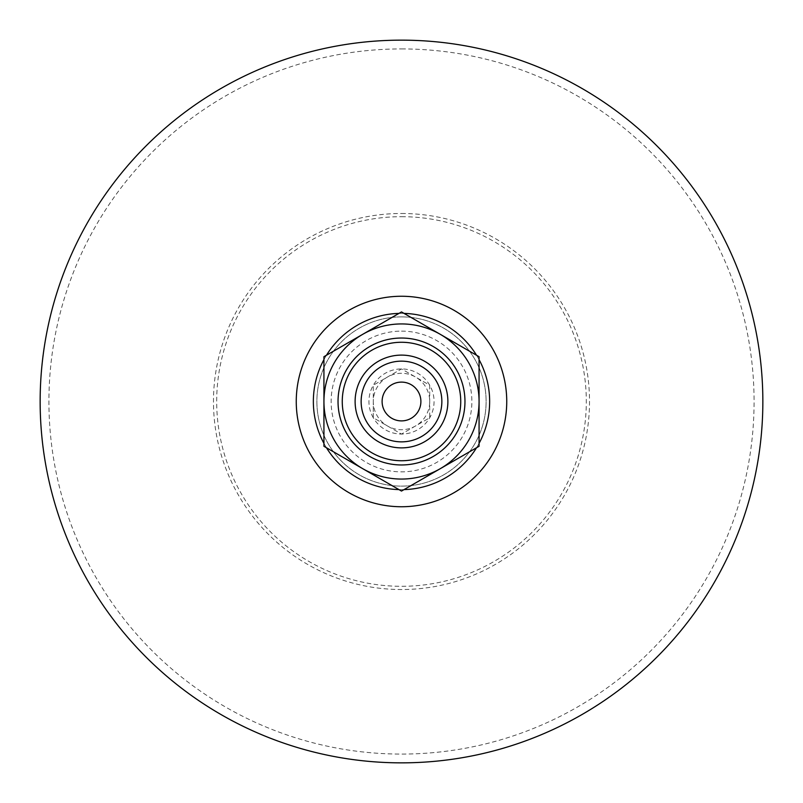 <?xml version="1.0" encoding="UTF-8"?>
<svg xmlns="http://www.w3.org/2000/svg" width="803" height="803" viewBox="0 0 803 803"><rect width="100%" height="100%" fill="white"/><g stroke="black" fill="none" stroke-linecap="round" stroke-linejoin="round"><path stroke-width="0.6" stroke-dasharray="4.01 3.01" d="M401.5 382.108A19.392 19.392 0 0 1 418.293 411.196A19.392 19.392 0 0 1 384.707 411.196A19.392 19.392 0 0 1 401.5 382.108M323.93 356.713L323.93 359.634A88.149 88.149 0 0 1 326.46 355.257L323.93 356.713M401.5 311.935L398.971 313.391A88.149 88.149 0 0 1 404.029 313.391L401.5 311.935M479.07 356.713L476.54 355.257A88.149 88.149 0 0 1 479.07 359.634L479.07 356.713M479.07 446.287L479.07 443.366A88.149 88.149 0 0 1 476.54 447.743L479.07 446.287M323.93 443.366L323.93 446.287L326.46 447.743A88.149 88.149 0 0 1 323.93 443.366L323.93 359.634M373.295 417.781A32.572 32.572 0 0 1 401.5 368.928A32.572 32.572 0 0 1 429.705 417.781A32.572 32.572 0 0 1 373.295 417.781L373.295 385.219L401.5 368.928L429.705 385.219L429.705 417.781L401.5 434.072L373.295 417.781L373.295 401.5A28.205 28.205 0 0 1 415.603 377.069A28.205 28.205 0 0 1 415.603 425.931A28.205 28.205 0 0 1 373.295 401.5L373.295 385.219L401.5 368.928L429.705 385.219L429.705 417.781L415.603 425.931L401.5 434.072L373.295 417.781M401.5 331.127A70.373 70.373 0 0 1 462.438 436.681A70.373 70.373 0 0 1 340.562 436.681A70.373 70.373 0 0 1 401.5 331.127M401.5 316.884A84.616 84.616 0 0 1 474.784 443.808A84.616 84.616 0 0 1 328.216 443.808A84.616 84.616 0 0 1 401.5 316.884A84.616 84.616 0 0 1 474.784 443.808A84.616 84.616 0 0 1 328.216 443.808A84.616 84.616 0 0 1 401.5 316.884M401.5 313.351A88.149 88.149 0 0 1 477.835 445.575A88.149 88.149 0 0 1 325.165 445.575A88.149 88.149 0 0 1 401.5 313.351A88.149 88.149 0 0 1 477.835 445.575A88.149 88.149 0 0 1 325.165 445.575A88.149 88.149 0 0 1 401.5 313.351A88.149 88.149 0 0 1 477.835 445.575A88.149 88.149 0 0 1 325.165 445.575A88.149 88.149 0 0 1 401.5 313.351M401.5 48.923A352.577 352.577 0 0 1 706.841 577.789A352.577 352.577 0 0 1 96.159 577.789A352.577 352.577 0 0 1 401.5 48.923M404.029 489.609A88.149 88.149 0 0 1 398.971 489.609L401.5 491.065L476.54 447.743M401.5 338.033A63.467 63.467 0 0 1 456.465 433.229A63.467 63.467 0 0 1 346.535 433.229A63.467 63.467 0 0 1 401.5 338.033M326.46 447.743L398.971 489.609M398.971 313.391L326.46 355.257M476.54 355.257L404.029 313.391M479.07 443.366L479.07 359.634M401.5 361.149A40.351 40.351 0 0 1 436.451 421.675A40.351 40.351 0 0 1 366.549 421.675A40.351 40.351 0 0 1 401.5 361.149M401.5 216.69A184.81 184.81 0 0 1 561.548 493.905A184.81 184.81 0 0 1 241.452 493.905A184.81 184.81 0 0 1 401.5 216.69M401.5 213.488A188.012 188.012 0 0 1 564.328 495.511A188.012 188.012 0 0 1 238.672 495.511A188.012 188.012 0 0 1 401.5 213.488"/><path stroke-width="1.2" d="M401.5 420.892A19.392 19.392 0 0 0 420.892 401.5A19.392 19.392 0 0 0 401.5 382.108A19.392 19.392 0 0 0 382.108 401.5A19.392 19.392 0 0 0 401.5 420.892M323.93 446.287L323.93 356.713L401.5 311.935L479.07 356.713L479.07 446.287L401.5 491.065L323.93 446.287M362.715 468.671A77.57 77.57 0 0 1 362.715 334.329A77.57 77.57 0 0 1 479.07 401.5A77.57 77.57 0 0 1 362.715 468.671M401.5 40.15A361.35 361.35 0 0 1 714.439 582.175A361.35 361.35 0 0 1 88.561 582.175A361.35 361.35 0 0 1 401.5 40.15M479.07 359.634A88.149 88.149 0 0 1 479.07 443.366M404.029 489.609A88.149 88.149 0 0 0 476.54 447.743M326.46 447.743A88.149 88.149 0 0 0 398.971 489.609M323.93 359.634A88.149 88.149 0 0 0 323.93 443.366M398.971 313.391A88.149 88.149 0 0 0 326.46 355.257M476.54 355.257A88.149 88.149 0 0 0 404.029 313.391M401.5 355.107A46.393 46.393 0 0 1 441.67 424.697A46.393 46.393 0 0 1 361.33 424.697A46.393 46.393 0 0 1 401.5 355.107M401.5 342.269A59.231 59.231 0 0 1 452.802 431.121A59.231 59.231 0 0 1 350.198 431.121A59.231 59.231 0 0 1 401.5 342.269M401.5 338.033A63.467 63.467 0 0 1 456.465 433.229A63.467 63.467 0 0 1 346.535 433.229A63.467 63.467 0 0 1 401.5 338.033M401.5 361.149A40.351 40.351 0 0 1 436.451 421.675A40.351 40.351 0 0 1 366.549 421.675A40.351 40.351 0 0 1 401.5 361.149M401.5 296.257A105.243 105.243 0 0 1 492.64 454.127A105.243 105.243 0 0 1 310.359 454.127A105.243 105.243 0 0 1 401.5 296.257"/></g></svg>
